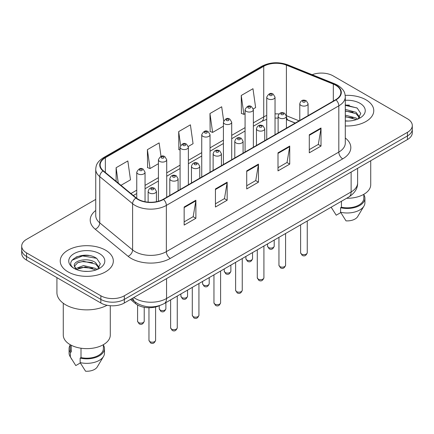 <?xml version="1.0" encoding="UTF-8"?>
<svg xmlns="http://www.w3.org/2000/svg" width="434" height="434" viewBox="0 0 434 434"><rect width="100%" height="100%" fill="white"/><g stroke="black" fill="none" stroke-linecap="round" stroke-linejoin="round"><path stroke-width="0.65" d="M295.163 123.093L286.907 119.757A22.123 12.77 0 0 0 286.413 119.562M159.593 305.601A16.59 9.581 180 0 1 135.571 303.643L130.482 299.449M365.992 99.815A26.545 15.326 0 0 0 345.198 95.371A26.545 15.326 0 0 1 365.992 99.815A26.545 15.326 0 0 1 373.766 110.654A26.545 15.326 0 0 0 365.992 99.815M105.549 250.179A26.545 15.326 0 0 0 76.623 246.854A26.545 15.326 0 0 0 60.234 261.013A26.545 15.326 0 0 0 68.008 271.852A26.545 15.326 0 0 0 96.939 275.172A26.545 15.326 0 0 0 113.328 261.013A26.545 15.326 0 0 0 105.549 250.179A26.545 15.326 0 0 0 76.623 246.854A26.545 15.326 0 0 0 60.234 261.013A26.545 15.326 0 0 0 68.008 271.852A26.545 15.326 0 0 0 96.939 275.172A26.545 15.326 0 0 0 113.328 261.013A26.545 15.326 0 0 0 105.549 250.179M335.683 85.254A17.696 10.215 180 0 1 340.869 92.475A17.696 10.215 180 0 1 335.683 99.701L163.233 199.266A17.696 10.215 180 0 1 136.222 197.904L103.368 170.812A17.696 10.215 180 0 1 100.167 164.953A17.696 10.215 180 0 1 105.348 157.726L263.736 66.283A17.696 10.215 180 0 1 286.402 65.138L333.323 84.109A17.696 10.215 180 0 1 335.683 85.254M335.997 85.069A18.141 10.47 0 0 0 333.572 83.898L286.652 64.932A18.141 10.47 0 0 0 263.422 66.104L105.039 157.547A18.141 10.47 0 0 0 103.004 170.958L135.858 198.05A18.141 10.47 0 0 0 163.542 199.445L335.997 99.88A18.141 10.47 0 0 0 335.997 85.069M95.74 199.396L26.561 239.34A16.59 9.581 0 0 0 21.7 246.116L21.7 253.337A16.59 9.581 0 0 0 26.561 260.112L100.856 303.008L100.856 299.395A16.59 9.581 0 0 0 124.319 299.395L407.439 135.94A16.59 9.581 0 0 0 412.3 129.164A16.59 9.581 0 0 1 407.439 135.94L124.319 299.395A16.59 9.581 0 0 1 100.856 299.395L26.561 256.499L100.856 299.395L100.856 295.782A16.59 9.581 0 0 0 124.319 295.782L407.439 132.327A16.59 9.581 0 0 0 412.3 125.551A16.59 9.581 0 0 0 407.439 118.78L333.144 75.885A16.59 9.581 0 0 0 312.165 74.702M21.7 249.729A16.59 9.581 0 0 0 26.561 256.499A16.59 9.581 0 0 1 21.7 249.729M184.152 207.013L184.152 225.072L195.886 218.302L195.886 200.237L184.152 207.013M184.152 221.866L193.19 216.653L195.837 200.839A4.427 2.555 -120 0 0 195.886 200.237M193.108 216.696L195.886 218.302M215.438 188.947L215.438 207.013L227.166 200.237L227.166 182.177L215.438 188.947M215.438 203.806L224.47 198.588L227.118 182.774A4.427 2.555 -120 0 0 227.166 182.177M224.394 198.636L227.166 200.237M309.29 134.762L309.29 152.828L321.019 146.052L321.019 127.992L309.29 134.762M309.29 149.621L318.323 144.403L320.97 128.589A4.427 2.555 -120 0 0 321.019 127.992M318.241 144.451L321.019 146.052M278.004 152.828L278.004 170.887L289.733 164.117L289.733 146.052L278.004 152.828M278.004 167.681L287.037 162.468L289.69 146.654A4.427 2.555 -120 0 0 289.733 146.052M286.961 162.511L289.733 164.117M246.718 170.887L246.718 188.947L258.452 182.177L258.452 164.112L246.718 170.887M246.718 185.747L255.756 180.528L258.404 164.714A4.427 2.555 -120 0 0 258.452 164.112M255.675 180.577L258.452 182.177M345.29 125.936A26.545 15.326 0 0 0 373.766 110.654A26.545 15.326 0 0 1 345.29 125.936M21.7 246.116A16.59 9.581 0 0 0 26.561 252.886L100.856 295.782M120.967 185.323L130.488 179.828L127.84 160.954L116.111 167.725L116.111 181.32M223.673 120.885L221.693 106.769L209.964 113.54L210.148 131.497M253.288 108.929L255.626 107.578L252.979 88.71L241.244 95.48L241.434 113.431M161.014 156.37L159.126 142.894L147.392 149.665L147.582 167.616M188.296 146.453L193.059 143.703L190.407 124.829L178.678 131.605L178.868 149.556M180.083 150.012L178.678 149.486M178.678 131.605L180.615 145.401M209.964 113.54L212.611 132.413L223.412 126.18M212.611 132.413L209.964 131.426M241.244 95.48L243.892 114.354L245.074 113.67M243.892 114.354L241.244 113.361M147.392 149.665L150.039 168.538L158.421 163.699M150.039 168.538L147.392 167.546M116.111 167.725L118.265 183.099M88.992 255.534A22.123 12.77 0 0 0 76.048 257.074M349.43 105.169A22.123 12.77 0 0 0 345.29 105.153M100.856 303.008A16.59 9.581 0 0 0 124.319 303.008L407.439 139.553A16.59 9.581 0 0 0 412.3 132.777L412.3 125.551M346.625 198.273A23.501 13.568 0 0 0 370.723 184.705L370.723 160.748M345.29 120.864L348.415 121.043M345.29 115.129L356.059 118.021L357.524 119.198M345.29 116.567L356.059 119.458M345.29 109.395L356.059 112.287L359.65 117.251M345.29 110.849L356.059 113.719L359.368 117.619M345.29 121.005A18.033 10.411 0 0 0 359.97 118.015A18.033 10.411 0 0 0 359.97 103.292A18.033 10.411 0 0 0 345.29 100.303M357.947 119.019L360.773 113.475L357.198 108.088L345.29 104.865M331.207 207.273L336.225 215.21L340.782 212.579M341.444 201.262L341.444 207.23A16.59 9.581 0 0 0 363.811 198.251L363.811 194.318M341.444 207.23L340.587 207.723L340.587 212.242L346.001 220.857A11.062 6.385 0 0 0 357.676 216.593L363.947 206.101A17.696 10.215 0 0 0 364.918 202.77L364.918 198.251A17.696 10.215 0 0 0 363.811 194.698M340.587 212.242A17.696 10.215 0 0 0 363.947 206.101M340.587 207.723A17.696 10.215 0 0 0 364.918 198.251M345.29 105.419L356.954 107.925M345.29 111.153L353.054 112.167M345.29 116.887L353.037 117.896M56.919 277.641L56.919 292.624A29.865 17.241 0 0 0 65.664 304.814A29.865 17.241 0 0 0 107.079 305.27M63.277 303.257L63.277 335.07A23.501 13.568 0 0 0 70.162 344.661A23.501 13.568 0 0 0 95.773 347.607A23.501 13.568 0 0 0 110.285 335.07L110.285 305.72M83.762 271.277L87.977 271.402M75.494 268.635L83.545 265.559L95.621 268.386L97.086 269.557M76.086 269.53L85.276 266.926L95.621 269.818M74.279 265.603L76.346 269.503M74.301 265.95C73.02 260.405 88.238 257.134 95.621 262.651L99.212 267.61M74.355 266.324L77.691 262.771L83.523 261.273L95.621 264.078L98.93 267.984M97.509 269.384L100.335 263.834L96.76 258.452C84.109 249.355 61.628 261.339 74.61 268.689L74.67 268.727M99.532 253.651A18.033 10.411 0 0 0 74.03 253.651A18.033 10.411 0 0 0 74.03 268.375A18.033 10.411 0 0 0 99.532 268.375A18.033 10.411 0 0 0 99.532 253.651M70.189 344.683L70.189 348.616A16.59 9.581 0 0 0 71.23 351.952L71.23 345.242M70.189 345.057A17.696 10.215 0 0 0 69.082 348.616L69.082 353.13A17.696 10.215 0 0 0 70.053 356.466A17.696 10.215 0 0 0 70.373 356.96L75.787 365.574L80.344 362.943M70.373 356.96L70.373 352.446L71.23 351.952M69.082 348.616A17.696 10.215 0 0 0 70.373 352.446M76.053 269.514L74.339 266.237M81.006 348.22L81.006 357.594A16.59 9.581 0 0 0 103.373 348.616L103.373 344.683M81.006 357.594L80.149 358.088L80.149 362.602L85.563 371.216A11.062 6.385 0 0 0 97.238 366.952L103.509 356.466A17.696 10.215 0 0 0 104.48 353.13L104.48 348.616A17.696 10.215 0 0 0 103.373 345.057M80.149 362.602A17.696 10.215 0 0 0 103.509 356.466M80.149 358.088A17.696 10.215 0 0 0 104.48 348.616M71.973 260.259L82.563 255.914L96.516 258.29M78.587 262.369L82.563 261.648L92.616 262.527M78.538 268.12L82.563 267.382L92.599 268.261M75.418 268.543L75.728 268.402M135.571 302.248L135.571 303.643M345.29 137.985A27.651 15.966 180 0 1 342.724 158.855L170.269 258.42A5.528 3.195 60 0 1 166.358 251.644L338.813 152.079A22.123 12.77 0 0 0 345.29 143.052L345.29 96.809A22.123 12.77 180 0 1 338.813 105.842A5.528 3.195 -120 0 0 335.997 99.88M170.269 258.42A27.651 15.966 180 0 1 131.166 258.42A27.651 15.966 180 0 1 128.068 256.288L95.214 229.195A27.651 15.966 180 0 1 95.74 210.463M135.077 251.644A22.123 12.77 0 0 0 166.358 251.644L166.358 205.407A22.123 12.77 180 0 1 132.598 203.703L99.744 176.611A22.123 12.77 180 0 1 95.74 169.287L95.74 215.524A22.123 12.77 0 0 0 99.744 222.854L132.598 249.941A22.123 12.77 0 0 0 135.077 251.644M345.29 96.809C344.932 93.012 344.58 89.849 337.668 85.248L334.76 83.838A5.528 2.588 112 0 0 333.572 83.898M334.76 83.838L287.84 64.872C278.677 61.628 269.981 62.1 261.751 66.283A5.528 3.195 60 0 1 263.422 66.104M105.039 157.547A5.528 3.195 -120 0 0 103.368 157.726C96.663 162.121 96.05 165.435 95.74 169.287M103.004 170.958A5.528 3.7 129.5 0 0 99.744 176.611L99.744 222.854A5.528 3.7 -50.5 0 1 95.214 229.195M287.84 64.872A5.528 2.588 112 0 0 286.652 64.932M135.858 198.05A5.528 3.7 129.5 0 0 132.598 203.703L132.598 249.941A5.528 3.7 -50.5 0 1 128.068 256.288M163.542 199.445A5.528 3.195 60 0 1 166.358 205.407L338.813 105.842L338.813 152.079A5.528 3.195 60 0 0 342.724 158.855M124.319 295.782L124.319 303.008M407.439 132.327L407.439 139.553M26.561 252.886L26.561 260.112M105.348 157.726L105.348 172.45M333.323 84.109L333.323 101.068M286.402 65.138L286.402 115.715A17.696 10.215 0 0 0 286.369 115.699M299.075 120.836L286.402 115.715A9.955 4.66 -68 0 0 286.402 115.965M279.002 113.99A17.696 10.215 0 0 0 275.037 113.887M266.736 115.466A17.696 10.215 0 0 0 263.736 116.86L253.369 122.844M263.736 66.283L263.736 116.86A9.955 5.745 60 0 1 261.675 121.417L253.369 126.207M245.074 127.634L231.707 135.348M223.412 140.139L210.04 147.858M201.745 152.649L188.378 160.363M180.083 165.153L166.716 172.873M158.421 177.663L145.048 185.383M136.753 190.168L130.927 193.537M295.283 123.028L288.377 120.234A9.955 4.66 -68 0 1 286.413 116.263M246.718 171.457L258.404 164.714M278.004 153.397L289.69 146.654M309.29 135.337L320.97 128.589M215.438 189.522L227.118 182.774M184.152 207.582L195.837 200.839M133.786 297.545A22.123 12.77 0 0 0 135.272 298.494A22.123 12.77 0 0 0 166.553 298.494L351.128 191.931A22.123 12.77 0 0 0 357.611 182.898C357.768 188.389 354.849 193.087 348.838 196.993L164.264 303.556A11.062 6.385 60 0 0 166.553 298.494L166.553 278.623M351.128 172.059L351.128 191.931A11.062 6.385 60 0 1 348.838 196.993M132.891 298.06A11.062 7.4 129.5 0 0 134.817 301.657L131.459 298.89M307.25 252.729C306.154 255.713 304.456 256.586 302.156 255.349L300.61 252.729A3.32 1.915 0 0 0 301.581 254.085A3.32 1.915 0 0 0 305.2 254.503A3.32 1.915 0 0 0 307.25 252.729L307.25 221.004M300.995 105.413A4.15 2.392 180 0 1 299.78 103.721C300.843 100.319 303.013 99.332 306.29 100.764L308.08 103.721A4.15 2.392 180 0 1 305.52 105.934A4.15 2.392 180 0 1 300.995 105.413M304.907 100.9A1.383 0.797 0 0 0 302.954 100.9A1.383 0.797 0 0 0 302.954 102.028A1.383 0.797 0 0 0 304.907 102.028A1.383 0.797 0 0 0 304.907 100.9M268.537 247.516A3.32 1.915 0 0 0 272.156 247.928A3.32 1.915 0 0 0 274.207 246.159C273.111 249.143 271.413 250.017 269.113 248.78L267.566 246.159A3.32 1.915 0 0 0 268.537 247.516M275.037 134.719L275.037 97.151A4.15 2.392 180 0 1 272.476 99.364A4.15 2.392 180 0 1 267.952 98.843A4.15 2.392 180 0 1 266.736 97.151L266.736 139.504M269.91 95.458A1.383 0.797 0 0 0 271.863 95.458A1.383 0.797 0 0 0 271.863 94.33A1.383 0.797 0 0 0 269.91 94.33A1.383 0.797 0 0 0 269.91 95.458M285.583 265.239C284.492 268.223 282.794 269.096 280.494 267.859L278.948 265.239A3.32 1.915 0 0 0 279.919 266.595A3.32 1.915 0 0 0 283.538 267.008A3.32 1.915 0 0 0 285.583 265.239L285.583 233.514M279.333 117.923A4.15 2.392 180 0 1 278.118 116.231C279.176 112.824 281.346 111.836 284.628 113.269L286.413 116.231A4.15 2.392 180 0 1 283.852 118.439A4.15 2.392 180 0 1 279.333 117.923M283.245 113.404A1.383 0.797 0 0 0 281.286 113.404A1.383 0.797 0 0 0 281.286 114.533A1.383 0.797 0 0 0 283.245 114.533A1.383 0.797 0 0 0 283.245 113.404M263.921 277.744C262.825 280.733 261.132 281.606 258.827 280.364L257.286 277.744A3.32 1.915 0 0 0 258.257 279.1A3.32 1.915 0 0 0 261.87 279.518A3.32 1.915 0 0 0 263.921 277.744L263.921 246.018M257.671 130.428A4.15 2.392 180 0 1 256.456 128.735C257.514 125.334 259.684 124.346 262.961 125.779L264.751 128.735A4.15 2.392 180 0 1 262.19 130.949A4.15 2.392 180 0 1 257.671 130.428M261.577 125.914A1.383 0.797 0 0 0 259.624 125.914A1.383 0.797 0 0 0 259.624 127.043A1.383 0.797 0 0 0 261.577 127.043A1.383 0.797 0 0 0 261.577 125.914M242.253 290.254C241.163 293.238 239.465 294.111 237.165 292.874L235.619 290.254A3.32 1.915 0 0 0 236.59 291.61A3.32 1.915 0 0 0 240.208 292.022A3.32 1.915 0 0 0 242.253 290.254L242.253 258.528M236.004 142.938A4.15 2.392 180 0 1 234.789 141.245C235.852 137.838 238.022 136.856 241.299 138.283L243.083 141.245A4.15 2.392 180 0 1 240.523 143.453A4.15 2.392 180 0 1 236.004 142.938M239.915 138.419A1.383 0.797 0 0 0 237.962 138.419A1.383 0.797 0 0 0 237.962 139.553A1.383 0.797 0 0 0 239.915 139.553A1.383 0.797 0 0 0 239.915 138.419M220.591 302.764C219.501 305.748 217.803 306.621 215.503 305.384L213.957 302.764A3.32 1.915 0 0 0 214.928 304.115A3.32 1.915 0 0 0 218.546 304.532A3.32 1.915 0 0 0 220.591 302.764L220.591 271.038M214.342 155.443A4.15 2.392 180 0 1 213.127 153.75C214.184 150.348 216.354 149.361 219.637 150.793L221.421 153.75A4.15 2.392 180 0 1 218.861 155.963A4.15 2.392 180 0 1 214.342 155.443M218.253 150.929A1.383 0.797 0 0 0 216.295 150.929A1.383 0.797 0 0 0 216.295 152.057A1.383 0.797 0 0 0 218.253 152.057A1.383 0.797 0 0 0 218.253 150.929M246.875 260.026A3.32 1.915 0 0 0 250.494 260.438A3.32 1.915 0 0 0 252.539 258.669C251.449 261.653 249.751 262.527 247.451 261.29L245.904 258.669A3.32 1.915 0 0 0 246.875 260.026M253.369 147.224L253.369 109.656A4.15 2.392 180 0 1 250.809 111.869A4.15 2.392 180 0 1 246.29 111.354A4.15 2.392 180 0 1 245.074 109.656L245.074 152.014M248.243 107.963A1.383 0.797 0 0 0 250.201 107.963A1.383 0.797 0 0 0 250.201 106.835A1.383 0.797 0 0 0 248.243 106.835A1.383 0.797 0 0 0 248.243 107.963M225.213 272.53A3.32 1.915 0 0 0 228.827 272.948A3.32 1.915 0 0 0 230.877 271.174C229.781 274.158 228.089 275.031 225.783 273.794L224.242 271.174A3.32 1.915 0 0 0 225.213 272.53M231.707 159.734L231.707 122.166A4.15 2.392 180 0 1 229.147 124.379A4.15 2.392 180 0 1 224.628 123.858A4.15 2.392 180 0 1 223.412 122.166L223.412 164.524M226.581 120.473A1.383 0.797 0 0 0 228.534 120.473A1.383 0.797 0 0 0 228.534 119.345A1.383 0.797 0 0 0 226.581 119.345A1.383 0.797 0 0 0 226.581 120.473M203.546 285.04A3.32 1.915 0 0 0 207.164 285.453A3.32 1.915 0 0 0 209.21 283.684C208.119 286.668 206.421 287.541 204.121 286.304L202.575 283.684A3.32 1.915 0 0 0 203.546 285.04M210.04 172.238L210.04 134.676A4.15 2.392 180 0 1 207.479 136.884A4.15 2.392 180 0 1 202.96 136.368A4.15 2.392 180 0 1 201.745 134.676L201.745 177.029M204.919 132.978A1.383 0.797 0 0 0 206.872 132.978A1.383 0.797 0 0 0 206.872 131.849A1.383 0.797 0 0 0 204.919 131.849A1.383 0.797 0 0 0 204.919 132.978M198.929 315.268C197.833 318.252 196.135 319.126 193.835 317.889L192.289 315.268A3.32 1.915 0 0 0 193.266 316.625A3.32 1.915 0 0 0 196.879 317.037A3.32 1.915 0 0 0 198.929 315.268L198.929 283.543M192.674 167.953A4.15 2.392 180 0 1 191.465 166.26C192.522 162.853 194.692 161.871 197.969 163.298L199.759 166.26A4.15 2.392 180 0 1 197.199 168.473A4.15 2.392 180 0 1 192.674 167.953M196.586 163.439A1.383 0.797 0 0 0 194.633 163.439A1.383 0.797 0 0 0 194.633 164.567A1.383 0.797 0 0 0 196.586 164.567A1.383 0.797 0 0 0 196.586 163.439M177.262 327.779C176.171 330.762 174.473 331.636 172.173 330.399L170.627 327.779A3.32 1.915 0 0 0 171.598 329.129A3.32 1.915 0 0 0 175.217 329.547A3.32 1.915 0 0 0 177.262 327.779L177.262 296.053M171.012 180.457A4.15 2.392 180 0 1 169.797 178.765C170.86 175.363 173.025 174.376 176.307 175.808L178.092 178.765A4.15 2.392 180 0 1 175.531 180.978A4.15 2.392 180 0 1 171.012 180.457M174.924 175.944A1.383 0.797 0 0 0 172.965 175.944A1.383 0.797 0 0 0 172.965 177.072A1.383 0.797 0 0 0 174.924 177.072A1.383 0.797 0 0 0 174.924 175.944M155.6 340.283C154.509 343.267 152.811 344.14 150.506 342.903L148.965 340.283A3.32 1.915 0 0 0 149.936 341.639A3.32 1.915 0 0 0 153.549 342.052A3.32 1.915 0 0 0 155.6 340.283L155.6 306.979M149.35 192.967A4.15 2.392 180 0 1 148.135 191.275C149.193 187.873 151.363 186.886 154.64 188.313L156.43 191.275A4.15 2.392 180 0 1 153.869 193.488A4.15 2.392 180 0 1 149.35 192.967M153.262 188.454A1.383 0.797 0 0 0 151.303 188.454A1.383 0.797 0 0 0 151.303 189.582A1.383 0.797 0 0 0 153.262 189.582A1.383 0.797 0 0 0 153.262 188.454M181.884 297.545A3.32 1.915 0 0 0 185.502 297.963A3.32 1.915 0 0 0 187.548 296.189C186.457 299.178 184.759 300.051 182.459 298.814L180.913 296.189A3.32 1.915 0 0 0 181.884 297.545M188.378 184.748L188.378 147.18A4.15 2.392 180 0 1 185.817 149.394A4.15 2.392 180 0 1 181.298 148.873A4.15 2.392 180 0 1 180.083 147.18L180.083 189.539M183.251 145.488A1.383 0.797 0 0 0 185.209 145.488A1.383 0.797 0 0 0 185.209 144.359A1.383 0.797 0 0 0 183.251 144.359A1.383 0.797 0 0 0 183.251 145.488M160.222 310.055A3.32 1.915 0 0 0 163.835 310.467A3.32 1.915 0 0 0 165.886 308.699C164.79 311.683 163.092 312.556 160.792 311.319L159.245 308.699A3.32 1.915 0 0 0 160.222 310.055M166.716 197.253L166.716 159.69A4.15 2.392 180 0 1 164.155 161.904A4.15 2.392 180 0 1 159.631 161.383A4.15 2.392 180 0 1 158.421 159.69L158.421 201.24M161.589 157.998A1.383 0.797 0 0 0 163.542 157.998A1.383 0.797 0 0 0 163.542 156.864A1.383 0.797 0 0 0 161.589 156.864A1.383 0.797 0 0 0 161.589 157.998M138.554 322.56A3.32 1.915 0 0 0 142.173 322.977A3.32 1.915 0 0 0 144.218 321.209C143.128 324.193 141.43 325.066 139.13 323.829L137.583 321.209A3.32 1.915 0 0 0 138.554 322.56M145.048 201.718L145.048 172.195A4.15 2.392 180 0 1 142.488 174.408A4.15 2.392 180 0 1 137.969 173.888A4.15 2.392 180 0 1 136.753 172.195L136.753 198.316M139.927 170.502A1.383 0.797 0 0 0 141.88 170.502A1.383 0.797 0 0 0 141.88 169.374A1.383 0.797 0 0 0 139.927 169.374A1.383 0.797 0 0 0 139.927 170.502M261.751 66.283L103.368 157.726M288.377 120.234L286.413 119.534M278.118 118.119L275.037 118.091M266.736 119.339L261.675 121.417M245.074 130.997L231.707 138.717M223.412 143.508L210.04 151.222M201.745 156.012L188.378 163.732M180.083 168.522L166.716 176.242M158.421 181.027L145.048 188.747M136.753 193.537L133.325 195.517M164.264 303.556C155.361 308.026 146.464 308.026 137.562 303.556L134.817 301.657M357.611 182.898L357.611 168.321M300.61 252.729L300.61 224.839M299.78 120.43L299.78 103.721M308.08 115.639L308.08 103.721M274.207 246.159L274.207 240.083M275.037 97.151L273.246 94.189C270.843 92.453 268.673 93.44 266.736 97.151M267.566 246.159L267.566 243.913M278.948 265.239L278.948 237.344M278.118 132.934L278.118 116.231M286.413 128.149L286.413 116.231M257.286 277.744L257.286 249.854M256.456 145.444L256.456 128.735M264.751 140.654L264.751 128.735M235.619 290.254L235.619 262.358M234.789 157.954L234.789 141.245M243.083 153.164L243.083 141.245M213.957 302.764L213.957 274.868M213.127 170.459L213.127 153.75M221.421 165.669L221.421 153.75M252.539 258.669L252.539 252.588M253.369 109.656L251.584 106.699C249.176 104.963 247.006 105.95 245.074 109.656M245.904 258.669L245.904 256.423M230.877 271.174L230.877 265.098M231.707 122.166L229.917 119.209C227.514 117.468 225.344 118.455 223.412 122.166M224.242 271.174L224.242 268.928M209.21 283.684L209.21 277.608M210.04 134.676L208.255 131.714C205.846 129.978 203.682 130.965 201.745 134.676M202.575 283.684L202.575 281.438M332.287 209.107L331.153 207.202M71.849 359.471L70.053 356.466M192.289 315.268L192.289 287.373M191.465 182.969L191.465 166.26M199.759 178.179L199.759 166.26M170.627 327.779L170.627 299.883M169.797 195.474L169.797 178.765M178.092 190.683L178.092 178.765M148.965 340.283L148.965 307.728M148.135 202.152L148.135 191.275M156.43 201.712L156.43 191.275M187.548 296.189L187.548 290.113M188.378 147.18L186.593 144.224C184.184 142.482 182.014 143.47 180.083 147.18M180.913 296.189L180.913 293.943M165.886 308.699L165.886 302.623M166.716 159.69L164.925 156.728C162.522 154.992 160.352 155.98 158.421 159.69M159.245 308.699L159.245 305.753M144.218 321.209L144.218 307.294M145.048 172.195L143.263 169.238C140.855 167.502 138.685 168.484 136.753 172.195M137.583 321.209L137.583 305.015"/></g></svg>

